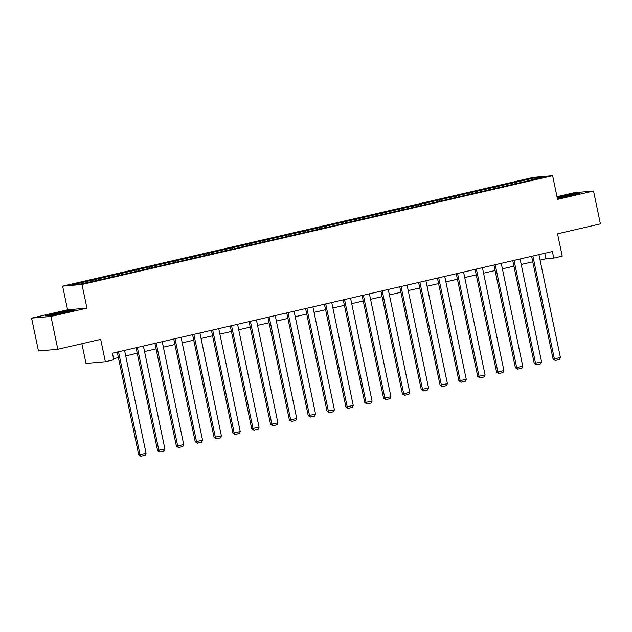 <?xml version="1.0" encoding="UTF-8"?>
<svg xmlns="http://www.w3.org/2000/svg" width="632" height="632" viewBox="0 0 632 632"><rect width="100%" height="100%" fill="white"/><g stroke="black" fill="none" stroke-linecap="round" stroke-linejoin="round"><path stroke-width="0.95" d="M81.876 343.729L85.992 363.416L105.347 361.725L113.8 359.774L112.425 353.201L552.384 251.52L553.758 258.093L562.203 256.142L557.543 233.8L600.4 223.894L593.535 191.038L574.18 192.728L557.005 196.694M31.6 318.125L38.465 350.981L57.82 349.291L50.963 316.442L86.939 308.124L81.994 284.471L62.639 286.162L67.577 309.814L31.6 318.125L50.963 316.442M81.994 284.471L552.613 175.704L533.258 177.387L62.639 286.162M534.98 177.813L72.325 284.74L80.28 284.045L102.716 279.139L524.315 181.7L542.928 177.118L534.98 177.813L534.656 179.03M100.093 278.325L100.725 279.32M111.682 275.647L112.314 276.642M118.927 273.972L119.559 274.967M130.516 271.294L131.148 272.289M137.76 269.619L138.392 270.615M149.35 266.941L149.982 267.936M156.594 265.266L157.226 266.262M168.191 262.588L168.815 263.584M175.427 260.913L176.059 261.909M187.025 258.235L187.649 259.231M194.269 256.56L194.893 257.556M205.858 253.882L206.482 254.878M213.103 252.208L213.727 253.203M224.692 249.529L225.316 250.525M231.936 247.855L232.56 248.85M243.525 245.177L244.157 246.172M250.77 243.502L251.394 244.497M262.359 240.824L262.991 241.819M269.603 239.149L270.235 240.144M281.193 236.471L281.825 237.466M288.437 234.796L289.069 235.791M300.026 232.118L300.658 233.113M307.271 230.443L307.903 231.438M318.86 227.765L319.492 228.76M326.104 226.09L326.736 227.085M337.693 223.412L338.325 224.407M344.938 221.737L345.57 222.733M356.535 219.059L357.159 220.055M363.779 217.384L364.403 218.38M375.368 214.706L375.993 215.702M382.613 213.031L383.237 214.027M394.202 210.353L394.826 211.349M401.446 208.678L402.07 209.674M413.036 206L413.66 206.996M420.28 204.326L420.904 205.321M431.869 201.64L432.501 202.643M439.114 199.973L439.746 200.968M450.703 197.287L451.335 198.29M457.947 195.62L458.579 196.615M469.537 192.934L470.168 193.937M476.781 191.267L477.413 192.262M488.37 188.581L489.002 189.584M495.614 186.914L496.246 187.909M507.204 184.228L507.836 185.231M514.448 182.561L515.08 183.556M105.347 361.725L100.686 339.384L57.82 349.291M552.613 175.704L557.558 199.357L593.535 191.038M540.068 260.123L545.906 258.772L553.758 258.093M113.578 358.692L118.397 357.578M125.705 355.895L137.239 353.225M144.538 351.542L156.072 348.872M163.38 347.189L174.906 344.519M182.214 342.836L193.74 340.166M201.047 338.483L212.573 335.813M219.881 334.13L231.407 331.46M238.714 329.778L250.24 327.107M257.548 325.417L269.074 322.755M276.382 321.064L287.908 318.402M295.215 316.711L306.749 314.049M314.049 312.358L325.583 309.696M332.89 308.005L344.416 305.343M351.724 303.652L363.25 300.99M370.557 299.299L382.084 296.637M389.391 294.947L400.917 292.284M408.225 290.594L419.751 287.931M427.058 286.241L438.584 283.578M445.892 281.888L457.418 279.226M464.725 277.535L476.252 274.873M483.559 273.182L495.093 270.52M502.401 268.829L513.927 266.167M521.234 264.476L532.76 261.814M92.849 280L93.481 280.995M544.76 253.282L545.906 258.772M512.544 182.727L512.828 184.078M493.711 187.08L493.987 188.431M474.869 191.433L475.153 192.784M456.035 195.786L456.32 197.137M437.202 200.139L437.486 201.49M418.368 204.492L418.653 205.842M399.535 208.844L399.819 210.195M380.701 213.197L380.985 214.548M361.867 217.55L362.152 218.901M343.034 221.903L343.318 223.254M324.2 226.256L324.477 227.607M305.359 230.609L305.643 231.96M286.525 234.962L286.81 236.313M267.692 239.315L267.976 240.666M248.858 243.668L249.142 245.018M230.024 248.02L230.309 249.371M211.191 252.373L211.475 253.724M192.357 256.726L192.642 258.077M173.524 261.079L173.808 262.43M154.69 265.432L154.966 266.783M135.856 269.785L136.133 271.136M117.015 274.138L117.299 275.489M98.181 278.491L98.466 279.842M557.369 198.456L579.71 193.266L573.88 193.771L557.132 197.326M86.939 308.124L67.577 309.814M51.255 315.4L65.823 312.453L74.56 310.012L68.73 310.517L54.162 313.464L45.425 315.905L51.255 315.4M538.922 254.633L560.418 357.562L553.079 359.071L555.252 360.485L554.383 358.952L532.879 256.031M531.615 256.323L553.079 359.071M560.418 357.562L559.478 359.513L555.252 360.485M557.337 198.29A8.737 0.442 -11.8 0 0 560.284 197.863M568.397 196.22A8.737 0.442 -11.8 0 0 573.698 194.751A8.737 0.442 -11.8 0 0 573.73 194.727A8.737 0.442 -11.8 0 0 567.149 195.628A8.737 0.442 -11.8 0 0 557.266 197.958M557.195 197.619L573.659 194.111L578.043 193.732M63.247 312.974A8.737 0.442 -11.8 0 0 63.453 312.927A8.737 0.442 -11.8 0 0 68.58 311.481A8.737 0.442 -11.8 0 0 56.651 313.519A8.737 0.442 -11.8 0 0 51.54 315.036A8.737 0.442 -11.8 0 0 55.134 314.61M47.06 315.763L54.399 313.717L72.893 310.478M520.081 258.986L541.584 361.915L534.238 363.424L536.418 364.838L535.549 363.305L514.045 260.384M512.773 260.676L534.238 363.424M541.584 361.915L540.644 363.866L536.418 364.838M501.247 263.339L522.751 366.268L515.404 367.777L517.584 369.191L516.715 367.658L495.212 264.737M493.94 265.029L515.404 367.777M522.751 366.268L521.811 368.219L517.584 369.191M482.413 267.692L503.917 370.621L496.57 372.13L498.751 373.544L497.882 372.011L476.378 269.09M475.106 269.382L496.57 372.13M503.917 370.621L502.977 372.572L498.751 373.544M463.58 272.044L485.084 374.974L477.737 376.482L479.917 377.897L479.048 376.364L457.544 273.443M456.272 273.735L477.737 376.482M485.084 374.974L484.144 376.925L479.917 377.897M444.746 276.397L466.25 379.326L458.903 380.835L461.084 382.249L460.214 380.717L438.711 277.796M437.439 278.088L458.903 380.835M466.25 379.326L465.31 381.278L461.084 382.249M425.913 280.75L447.417 383.679L440.07 385.188L442.25 386.602L441.381 385.07L419.877 282.149M418.605 282.441L440.07 385.188M447.417 383.679L446.476 385.631L442.25 386.602M407.079 285.103L428.583 388.032L421.236 389.541L423.416 390.955L422.539 389.423L401.043 286.501M399.772 286.794L421.236 389.541M428.583 388.032L427.635 389.983L423.416 390.955M388.245 289.456L409.741 392.385L402.402 393.894L404.575 395.308L403.706 393.776L382.21 290.854M380.938 291.147L402.402 393.894M409.741 392.385L408.801 394.336L404.575 395.308M369.412 293.809L390.908 396.738L383.569 398.247L385.741 399.661L384.872 398.128L363.368 295.207M362.104 295.5L383.569 398.247M390.908 396.738L389.968 398.689L385.741 399.661M350.57 298.162L372.074 401.091L364.735 402.6L366.908 404.014L366.039 402.481L344.535 299.56M343.263 299.852L364.735 402.6M372.074 401.091L371.134 403.042L366.908 404.014M331.737 302.515L353.241 405.444L345.894 406.953L348.074 408.367L347.205 406.834L325.701 303.913M324.429 304.205L345.894 406.953M353.241 405.444L352.3 407.395L348.074 408.367M312.903 306.868L334.407 409.797L327.06 411.306L329.24 412.72L328.371 411.187L306.868 308.266M305.596 308.558L327.06 411.306M334.407 409.797L333.467 411.748L329.24 412.72M294.07 311.221L315.573 414.15L308.226 415.659L310.407 417.073L309.538 415.54L288.034 312.619M286.762 312.911L308.226 415.659M315.573 414.15L314.633 416.101L310.407 417.073M275.236 315.573L296.74 418.502L289.393 420.011L291.573 421.426L290.704 419.893L269.2 316.972M267.928 317.264L289.393 420.011M296.74 418.502L295.8 420.454L291.573 421.426M256.402 319.926L277.906 422.855L270.559 424.364L272.74 425.778L271.871 424.246L250.367 321.325M249.095 321.617L270.559 424.364M277.906 422.855L276.966 424.807L272.74 425.778M237.569 324.279L259.073 427.208L251.726 428.717L253.906 430.131L253.029 428.599L231.533 325.678M230.261 325.97L251.726 428.717M259.073 427.208L258.125 429.16L253.906 430.131M218.735 328.632L240.231 431.561L232.892 433.07L235.065 434.484L234.196 432.952L212.7 330.03M211.428 330.323L232.892 433.07M240.231 431.561L239.291 433.513L235.065 434.484M199.902 332.985L221.398 435.914L214.058 437.423L216.231 438.837L215.362 437.304L193.858 334.383M192.594 334.676L214.058 437.423M221.398 435.914L220.457 437.865L216.231 438.837M181.06 337.338L202.564 440.267L195.225 441.776L197.397 443.19L196.528 441.657L175.025 338.736M173.753 339.029L195.225 441.776M202.564 440.267L201.624 442.218L197.397 443.19M162.227 341.691L183.73 444.62L176.383 446.129L178.564 447.543L177.695 446.01L156.191 343.089M154.919 343.381L176.383 446.129M183.73 444.62L182.79 446.571L178.564 447.543M143.393 346.044L164.897 448.973L157.55 450.482L159.73 451.896L158.861 450.363L137.357 347.442M136.085 347.734L157.55 450.482M164.897 448.973L163.957 450.924L159.73 451.896M124.559 350.397L146.063 453.326L138.716 454.835L140.897 456.249L140.028 454.716L118.524 351.795M117.252 352.087L138.716 454.835M146.063 453.326L145.123 455.277L140.897 456.249"/></g></svg>

